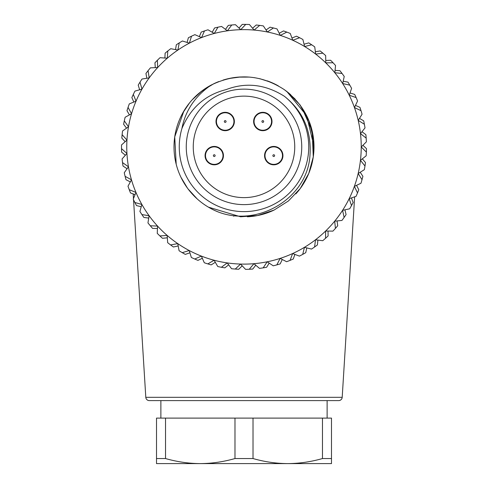 <?xml version="1.0" encoding="UTF-8"?>
<svg xmlns="http://www.w3.org/2000/svg" width="488" height="488" viewBox="0 0 488 488"><rect width="100%" height="100%" fill="white"/><g stroke="black" fill="none" stroke-linecap="round" stroke-linejoin="round"><path stroke-width="0.73" d="M122.122 134.664L126.959 140.093L121.524 144.93A122.488 122.488 0 0 0 121.524 148.639L126.947 153.482L122.104 158.905A122.488 122.488 0 0 0 122.525 162.589L128.46 166.78L124.269 172.721A122.488 122.488 0 0 0 125.105 176.333L131.486 179.822L127.996 186.202A122.488 122.488 0 0 0 129.235 189.692L135.975 192.431L133.23 199.171A122.488 122.488 0 0 0 134.865 202.496L141.868 204.448L139.916 211.456A122.488 122.488 0 0 0 141.917 214.574L149.096 215.714L147.956 222.9A122.488 122.488 0 0 0 150.298 225.767L157.563 226.084L157.246 233.349A122.488 122.488 0 0 0 159.905 235.936L167.158 235.423L167.671 242.676A122.488 122.488 0 0 0 170.605 244.939L177.754 243.603L179.09 250.753A122.488 122.488 0 0 0 182.262 252.668L189.21 250.527L191.351 257.475A122.488 122.488 0 0 0 194.724 259.018L201.379 256.096L204.301 262.757A122.488 122.488 0 0 0 207.827 263.904L214.11 260.244A117.242 117.242 0 0 0 227.225 262.91L231.58 268.736A122.488 122.488 0 0 0 235.271 269.053L240.566 264.069L245.549 269.358A122.488 122.488 0 0 0 249.258 269.254L253.943 263.697L259.5 268.382A122.488 122.488 0 0 0 263.172 267.857L267.192 261.8L273.25 265.82A122.488 122.488 0 0 0 276.836 264.88L280.142 258.408L286.621 261.714A122.488 122.488 0 0 0 290.073 260.372L292.623 253.559L299.431 256.108A122.488 122.488 0 0 0 302.712 254.376L304.463 247.325L311.521 249.075A122.488 122.488 0 0 0 314.583 246.983L315.522 239.773L322.733 240.712A122.488 122.488 0 0 0 325.533 238.284L325.642 231.013L332.914 231.123A122.488 122.488 0 0 0 335.427 228.396L334.701 221.162L341.942 220.442A122.488 122.488 0 0 0 344.119 217.441L342.582 210.334L349.689 208.797A122.488 122.488 0 0 0 351.512 205.57L349.17 198.683L356.057 196.347A122.488 122.488 0 0 0 357.503 192.931L354.392 186.361L360.967 183.25A122.488 122.488 0 0 0 362.011 179.694L358.174 173.521L364.347 169.678A122.488 122.488 0 0 0 364.981 166.03L360.467 160.332L366.165 155.812A122.488 122.488 0 0 0 366.378 152.11L361.242 146.967L366.384 141.831A122.488 122.488 0 0 0 366.177 138.128L360.486 133.602L365.012 127.911A122.488 122.488 0 0 0 364.384 124.257L358.21 120.408L362.059 114.241A122.488 122.488 0 0 0 361.022 110.684L354.453 107.561L357.57 100.998A122.488 122.488 0 0 0 356.13 97.582L349.249 95.227L351.604 88.346A122.488 122.488 0 0 0 349.78 85.119L342.68 83.57L344.229 76.463A122.488 122.488 0 0 0 342.051 73.462L334.817 72.73L335.549 65.496A122.488 122.488 0 0 0 333.042 62.763L325.77 62.86L325.673 55.589A122.488 122.488 0 0 0 322.873 53.162L315.663 54.089L314.736 46.878A122.488 122.488 0 0 0 311.679 44.78L304.622 46.525L302.877 39.467A122.488 122.488 0 0 0 299.601 37.735L292.782 40.266L290.25 33.452A122.488 122.488 0 0 0 286.798 32.104L280.313 35.404L277.019 28.92A122.488 122.488 0 0 0 273.433 27.975L267.369 31.988L263.355 25.925A122.488 122.488 0 0 0 259.689 25.394L254.12 30.073L249.441 24.51A122.488 122.488 0 0 0 245.739 24.4L240.743 29.683L235.46 24.687A122.488 122.488 0 0 0 231.763 24.998L227.402 30.817L221.589 26.456A122.488 122.488 0 0 0 217.953 27.188L214.281 33.465L208.004 29.799A122.488 122.488 0 0 0 204.478 30.939L201.55 37.594L194.895 34.66A122.488 122.488 0 0 0 191.522 36.197L189.368 43.145L182.421 40.992A122.488 122.488 0 0 0 179.249 42.901L177.9 50.05L170.751 48.702A122.488 122.488 0 0 0 167.817 50.959L167.292 58.212L160.04 57.688A122.488 122.488 0 0 0 157.38 60.274L157.685 67.539L150.42 67.844A122.488 122.488 0 0 0 148.071 70.711L149.206 77.891L142.02 79.026A122.488 122.488 0 0 0 140.013 82.143L141.959 89.151L134.95 91.091A122.488 122.488 0 0 0 133.316 94.416L136.042 101.156L129.302 103.889A122.488 122.488 0 0 0 128.057 107.378L131.534 113.759L125.148 117.242A122.488 122.488 0 0 0 124.306 120.853L128.49 126.795A117.242 117.242 0 0 0 214.11 260.244L217.77 266.527A122.488 122.488 0 0 0 221.399 267.265L227.225 262.91A117.242 117.242 0 0 0 292.782 40.266A117.242 117.242 0 0 0 128.49 126.795L122.549 130.979A122.488 122.488 0 0 0 121.823 138.141L125.172 141.685M249.258 269.254A122.488 122.488 0 0 0 252.741 269.053L255.773 265.234M263.172 267.857A122.488 122.488 0 0 0 266.613 267.259L269.187 263.124M276.836 264.88A122.488 122.488 0 0 0 280.185 263.898L282.277 259.494M290.073 260.372A122.488 122.488 0 0 0 293.288 259.012L294.862 254.394M302.712 254.376A122.488 122.488 0 0 0 305.75 252.662L306.787 247.898M314.583 246.983A122.488 122.488 0 0 0 317.407 244.933L317.895 240.084M325.533 238.284A122.488 122.488 0 0 0 328.107 235.93L328.034 231.05M335.427 228.396A122.488 122.488 0 0 0 337.708 225.761L337.086 220.924M344.119 217.441A122.488 122.488 0 0 0 346.09 214.561L344.918 209.828M351.512 205.57A122.488 122.488 0 0 0 353.141 202.483L351.439 197.914M357.503 192.931A122.488 122.488 0 0 0 358.765 189.679L356.551 185.336M362.011 179.694A122.488 122.488 0 0 0 362.901 176.321L360.205 172.258M364.981 166.03A122.488 122.488 0 0 0 365.481 162.571L362.34 158.844M366.378 152.11A122.488 122.488 0 0 0 366.476 148.626L362.932 145.278M366.177 138.128A122.488 122.488 0 0 0 365.878 134.651L361.974 131.73M364.384 124.257A122.488 122.488 0 0 0 363.688 120.835L359.479 118.383M361.022 110.684A122.488 122.488 0 0 0 359.943 107.366L355.478 105.402M356.13 97.582A122.488 122.488 0 0 0 354.678 94.404L350.024 92.964M349.78 85.119A122.488 122.488 0 0 0 347.981 82.13L343.186 81.228M342.051 73.462A122.488 122.488 0 0 0 339.923 70.699L335.055 70.351M333.042 62.763A122.488 122.488 0 0 0 330.614 60.262L325.74 60.469M322.873 53.162A122.488 122.488 0 0 0 320.171 50.953L315.358 51.716M311.679 44.78A122.488 122.488 0 0 0 308.745 42.895L304.048 44.201M299.601 37.735A122.488 122.488 0 0 0 296.466 36.191L291.952 38.027M286.798 32.104A122.488 122.488 0 0 0 283.51 30.933L279.228 33.269M273.433 27.975A122.488 122.488 0 0 0 270.035 27.188L266.051 29.994M259.689 25.394A122.488 122.488 0 0 0 256.218 24.998L252.583 28.243M245.739 24.4A122.488 122.488 0 0 0 242.249 24.4L239.004 28.042M231.763 24.998A122.488 122.488 0 0 0 228.299 25.4L225.493 29.384M217.953 27.188A122.488 122.488 0 0 0 214.555 27.981L212.219 32.257M204.478 30.939A122.488 122.488 0 0 0 201.19 32.11L199.36 36.63M191.522 36.197A122.488 122.488 0 0 0 188.386 37.741L187.081 42.438M179.249 42.901A122.488 122.488 0 0 0 176.308 44.792L175.546 49.605M167.817 50.959A122.488 122.488 0 0 0 165.115 53.174L164.907 58.041M157.38 60.274A122.488 122.488 0 0 0 154.946 62.775L155.294 67.637M148.071 70.711A122.488 122.488 0 0 0 145.942 73.475L146.839 78.263M140.013 82.143A122.488 122.488 0 0 0 138.214 85.132L139.653 89.786M133.316 94.416A122.488 122.488 0 0 0 131.864 97.594L133.828 102.053M128.057 107.378A122.488 122.488 0 0 0 126.978 110.697L129.436 114.906M124.306 120.853A122.488 122.488 0 0 0 123.617 124.269L126.538 128.173M121.524 148.639A122.488 122.488 0 0 0 121.622 152.128L125.355 155.263M122.525 162.589A122.488 122.488 0 0 0 123.019 166.042L127.081 168.738M125.105 176.333A122.488 122.488 0 0 0 125.989 179.706L130.339 181.92M129.235 189.692A122.488 122.488 0 0 0 130.503 192.943L135.072 194.651M134.865 202.496A122.488 122.488 0 0 0 136.494 205.582L141.227 206.753M141.917 214.574A122.488 122.488 0 0 0 143.887 217.453L148.724 218.081M150.298 225.767A122.488 122.488 0 0 0 152.585 228.408L157.459 228.476M159.905 235.936A122.488 122.488 0 0 0 162.474 238.296L167.323 237.809M170.605 244.939A122.488 122.488 0 0 0 173.429 246.995L178.193 245.958M182.262 252.668A122.488 122.488 0 0 0 185.3 254.382L189.911 252.814M194.724 259.018A122.488 122.488 0 0 0 197.939 260.372L202.343 258.286M207.827 263.904A122.488 122.488 0 0 0 211.176 264.886L215.312 262.312M221.399 267.265A122.488 122.488 0 0 0 224.84 267.857L228.659 264.825M235.271 269.053A122.488 122.488 0 0 0 238.754 269.254L242.207 265.808M354.642 196.829L342.198 397.324L145.802 397.324L133.547 199.824M133.181 193.943L133.468 198.585M145.802 397.324A3.501 3.501 0 0 0 149.297 400.605L338.702 400.605A3.501 3.501 0 0 0 342.198 397.324M327.119 418.106L327.119 400.605M160.881 418.106L160.881 400.605M322.47 418.106L331.492 418.106L331.492 458.549L322.47 458.549C310.807 461.861 299.229 463.545 287.749 463.6C276.238 463.545 264.661 461.861 253.022 458.549L253.022 418.106L322.47 418.106L322.47 458.549M253.022 458.549L234.978 458.549C223.315 461.861 211.737 463.545 200.251 463.6C188.746 463.545 177.168 461.861 165.53 458.549L156.508 458.549L156.508 418.106L253.022 418.106M234.978 418.106L234.978 458.549M165.53 458.549L165.53 418.106M156.508 458.549L156.508 463.6L331.492 463.6L331.492 458.549M307.043 116.473A69.991 69.991 0 0 1 295.844 193.907M274.067 210.084A69.991 69.991 0 0 1 247.367 216.788M233.911 216.141A69.991 69.991 0 0 1 233.502 216.08M220.844 212.927A69.991 69.991 0 0 1 209.669 207.876M181.89 128.594A64.745 64.745 0 0 0 234.734 210.956A64.745 64.745 0 0 0 284.437 96.313C265.344 84.265 245.879 82.039 226.042 89.627C205.271 94.849 190.552 107.836 181.89 128.594C185.355 110.599 195.121 96.081 211.194 85.046C236.229 72.877 260.5 74.347 284.022 89.457C306.385 106.231 316.139 128.71 313.272 156.892L308.758 173.435L300.23 188.557L288.432 200.964L274.067 210.084L257.615 215.531L240.596 216.788L208.382 207.132A69.991 69.991 0 0 1 197.237 198.958L188.045 188.923A69.991 69.991 0 0 1 187.471 188.154L180.956 177.278A69.991 69.991 0 0 1 176.192 164.236L174.728 136.866A69.991 69.991 0 0 1 192.156 99.851L202.014 90.872A69.991 69.991 0 0 1 202.245 90.701L213.829 83.716L202.245 90.701M175.948 163.26A69.991 69.991 0 0 1 174.728 136.866L183.909 110.989L174.728 136.866A69.991 69.991 0 0 0 209.828 207.961C250.832 231.483 306.531 201.355 309.892 156.404C311.905 131.571 303.42 111.545 284.437 96.313M213.933 83.668A69.991 69.991 0 0 1 218.789 81.581M222.973 80.117A69.991 69.991 0 0 1 240.633 76.964M254.089 77.616A69.991 69.991 0 0 1 254.498 77.677M267.156 80.825A69.991 69.991 0 0 1 278.331 85.882M284.022 89.457A69.991 69.991 0 0 1 290.763 94.8M299.955 104.828A69.991 69.991 0 0 1 300.529 105.603M182.561 113.344L189.484 102.98M198.793 93.44L206.442 87.816M223.797 79.861L225.968 79.245M228.933 78.525L240.578 76.97M295.112 99.058L286.944 91.61L299.791 104.609L308.837 120.518L313.497 138.555L313.272 156.892L308.758 173.435L300.23 188.557L288.432 200.964L274.067 210.084L257.615 215.531L240.596 216.788L208.382 207.132L240.596 216.788L257.615 215.531L274.067 210.084L288.432 200.964L300.23 188.557L308.758 173.435L313.272 156.892L308.758 173.435L300.23 188.557L288.432 200.964L274.067 210.084L257.615 215.531L240.596 216.788L208.382 207.132L240.596 216.788L257.615 215.531L274.067 210.084L288.432 200.964L300.23 188.557L308.758 173.435L313.272 156.892L312.168 130.985L301.675 107.22M197.237 198.958L188.045 188.923L197.237 198.958M187.471 188.154L180.956 177.278L187.471 188.154M176.192 164.236L174.728 136.866L176.192 164.236M225.352 79.416L230.543 78.19L225.352 79.416M238.242 77.122L249.35 77.086L238.242 77.122M259.732 78.672L270.901 82.258L259.732 78.672M192.156 99.851L202.014 90.872M313.991 146.43L306.653 115.668L286.944 91.61L299.791 104.609L308.837 120.518L313.497 138.555L313.375 156.154M211.194 85.046A69.991 69.991 0 0 0 174.728 136.866M244 89.133A57.743 57.743 0 0 0 186.257 146.876A57.743 57.743 0 0 0 244 204.624A57.743 57.743 0 0 0 301.743 146.876A57.743 57.743 0 0 0 244 89.133M244 96.13A50.746 50.746 0 0 1 294.746 146.876A50.746 50.746 0 0 1 244 197.622A50.746 50.746 0 0 1 193.254 146.876A50.746 50.746 0 0 1 244 96.13M262.812 112.319A9.187 9.187 0 0 1 271.999 121.506A9.187 9.187 0 0 1 262.812 130.692A9.187 9.187 0 0 1 253.626 121.506A9.187 9.187 0 0 1 262.812 112.319M225.188 112.319A9.187 9.187 0 0 1 234.374 121.506A9.187 9.187 0 0 1 225.188 130.692A9.187 9.187 0 0 1 216.001 121.506A9.187 9.187 0 0 1 225.188 112.319M214.25 146.443A9.187 9.187 0 0 1 223.437 155.629A9.187 9.187 0 0 1 214.25 164.816A9.187 9.187 0 0 1 205.064 155.629A9.187 9.187 0 0 1 214.25 146.443M273.75 146.443A9.187 9.187 0 0 1 282.936 155.629A9.187 9.187 0 0 1 273.75 164.816A9.187 9.187 0 0 1 264.563 155.629A9.187 9.187 0 0 1 273.75 146.443M255.73 116.364A8.747 8.747 0 0 0 257.67 128.582A8.747 8.747 0 0 0 269.888 126.648A8.747 8.747 0 0 0 267.955 114.424A8.747 8.747 0 0 0 255.73 116.364M218.112 126.648A8.747 8.747 0 0 0 230.33 128.582A8.747 8.747 0 0 0 232.27 116.364A8.747 8.747 0 0 0 220.045 114.424A8.747 8.747 0 0 0 218.112 126.648M223.004 155.629A8.747 8.747 0 0 0 214.25 146.876A8.747 8.747 0 0 0 205.503 155.629A8.747 8.747 0 0 0 214.25 164.377A8.747 8.747 0 0 0 223.004 155.629M282.497 155.629A8.747 8.747 0 0 0 273.75 146.876A8.747 8.747 0 0 0 264.996 155.629A8.747 8.747 0 0 0 273.75 164.377A8.747 8.747 0 0 0 282.497 155.629M263.52 122.018A0.872 0.872 0 0 0 263.325 120.798A0.872 0.872 0 0 0 262.105 120.987A0.872 0.872 0 0 0 262.294 122.213A0.872 0.872 0 0 0 263.52 122.018M225.895 120.987A0.872 0.872 0 0 0 224.675 120.798A0.872 0.872 0 0 0 224.48 122.018A0.872 0.872 0 0 0 225.706 122.213A0.872 0.872 0 0 0 225.895 120.987M213.378 155.629A0.872 0.872 0 0 0 214.25 156.502A0.872 0.872 0 0 0 215.129 155.629A0.872 0.872 0 0 0 214.25 154.751A0.872 0.872 0 0 0 213.378 155.629M272.871 155.629A0.872 0.872 0 0 0 273.75 156.502A0.872 0.872 0 0 0 274.622 155.629A0.872 0.872 0 0 0 273.75 154.751A0.872 0.872 0 0 0 272.871 155.629"/></g></svg>
